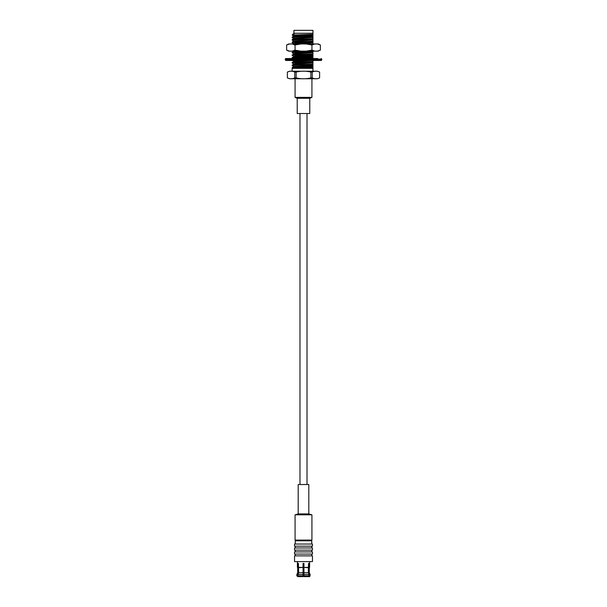 <?xml version="1.0" encoding="UTF-8"?>
<svg xmlns="http://www.w3.org/2000/svg" width="607" height="607" viewBox="0 0 607 607"><rect width="100%" height="100%" fill="white"/><g stroke="black" fill="none" stroke-linecap="round" stroke-linejoin="round"><path stroke-width="0.91" d="M292.157 71.216L292.157 68.348L312.946 68.348L312.946 71.216L289.63 71.216L317.37 71.216L319.623 72.058L319.601 77.901L319.623 72.058M302.741 68.348L312.946 67.809L312.946 67.074L293.674 67.893L292.544 68.348M312.946 67.074L312.946 66.641L293.674 67.46L292.179 67.65L292.157 68.105M293.621 66.413L312.946 65.26L312.946 64.524L293.674 65.351L292.157 65.564L293.651 66.444L292.179 67.65M312.946 64.524L312.946 64.092L293.674 64.919L292.179 65.101L292.157 65.564M312.946 62.885L293.651 64.251L294.949 63.652L312.946 62.718L312.946 61.982L293.674 62.802L292.157 63.014L293.651 63.894M312.946 61.982L312.946 61.55L293.674 62.369L292.179 62.559L292.157 63.014M292.157 60.472L293.651 61.353M295.472 58.53L312.946 57.627L312.946 56.891L293.674 57.718L292.157 57.923L293.651 58.803M312.946 56.891L312.946 56.459L293.674 57.286L292.179 57.468L292.157 57.923M293.621 56.633L294.949 56.019L312.946 55.078L312.946 54.342L293.674 55.169L292.157 55.381L293.651 56.261M312.946 54.342L312.946 53.909L293.674 54.736L292.179 54.926L292.157 55.381M293.621 54.084L294.949 53.469L312.946 52.536L312.946 51.8L293.674 52.627L292.157 52.839L293.651 53.72M312.946 51.8L312.946 51.367L293.674 52.194L292.179 52.377L292.157 52.839M312.946 43.97L307.931 43.97M312.946 42.353L312.051 42.862L293.651 43.886L294.949 43.294L312.946 42.353L312.946 41.617L293.674 42.444L292.157 42.657L293.651 43.537M312.946 41.617L312.946 41.185L293.674 42.012L292.179 42.194L292.157 42.657M293.621 40.957L312.946 39.812L312.946 39.076L293.674 39.895L292.157 40.108L293.651 40.988L292.179 42.194M312.946 39.076L312.946 38.643L293.674 39.463L292.179 39.652L292.157 40.108M293.621 38.416L312.946 37.262L312.946 36.526L293.674 37.353L292.157 37.566L293.651 38.446L292.179 39.652M312.946 36.526L312.946 36.094L293.674 36.921L292.179 37.103L292.157 37.566M293.158 34.007L292.157 35.016L293.651 35.896M292.157 35.009L312.946 34.333L312.946 33.256L293.909 33.256L293.257 33.931M293.909 33.256L293.909 30.35L312.946 30.35L312.946 34.098M293.166 34.007L294.782 33.537L293.621 33.537M312.946 34.333L312.051 34.811L294.949 35.654L293.621 35.866L292.179 37.103M308.637 60.465L294.949 61.11L293.621 61.724M312.946 67.809L312.946 68.219L311.528 68.348M312.946 65.26L312.051 65.768L293.651 66.793M312.946 60.465L294.949 61.527L292.179 62.559M312.946 57.794L304.259 58.53M312.946 55.078L312.051 55.586L294.949 56.436L292.179 57.468M312.946 52.703L294.949 53.886L292.179 54.926M298.363 51.14L293.651 51.527L292.179 52.377M312.946 39.979L293.651 41.344M312.946 37.437L293.651 38.795M312.946 35.623L312.946 34.72L312.051 35.221L293.651 36.253M294.782 33.537L293.651 33.711M312.946 36.094L312.946 35.138M312.946 38.643L312.946 37.68M312.946 41.185L312.946 40.229M312.946 43.734L312.946 42.771M312.946 51.367L312.946 50.404M312.946 53.909L312.946 52.953M312.946 56.459L312.946 55.495M312.946 59L312.946 58.044M312.946 61.55L312.946 60.586M312.946 64.092L312.946 63.136M312.946 66.641L312.946 65.677M297.225 98.281L309.775 98.281L309.775 113.517L297.225 113.517L297.225 98.281L295.078 97.386L295.078 78.743L289.63 78.743L317.37 78.743L319.623 77.901M319.601 77.901C317.142 79.092 314.692 79.092 312.233 77.901L312.233 72.058C314.692 70.867 317.15 70.867 319.601 72.058M289.63 78.743L287.399 77.901C289.85 79.092 292.308 79.092 294.767 77.901L296.133 77.901C301.034 79.092 305.951 79.092 310.867 77.901L312.233 77.901M287.399 77.901L287.377 72.058L289.63 71.216M310.867 77.901L310.867 72.058L312.233 72.058M296.133 77.901L296.133 72.058C301.049 70.875 305.966 70.875 310.867 72.058M294.767 77.901L294.767 72.058L296.133 72.058M287.399 72.058C289.858 70.867 292.308 70.867 294.767 72.058M317.643 58.53L285.753 58.53L285.214 59.061L285.753 60.465L321.247 60.465L321.786 59.926L285.214 59.926M301.368 58.53L302.066 58.53M289.516 43.97L286.633 44.979L288.651 43.97L318.349 43.97L320.367 44.979L320.367 50.138L317.484 51.14L318.349 51.14M286.633 44.979L286.633 50.138L289.516 51.14L288.651 51.14L317.484 51.14L320.367 50.138M295.063 50.138L292.179 51.14L300.837 51.14L295.063 50.138L295.063 44.979L292.179 43.97M306.163 51.14L314.821 51.14L311.937 50.138L306.163 51.14M300.837 43.97L295.063 44.979M314.821 43.97L311.937 44.979L311.937 50.138M311.937 44.979L306.163 43.97M320.367 44.979L317.484 43.97M312.461 547.969L294.539 547.969L294.539 550.124L312.461 550.124L312.461 547.969M312.461 544.031L294.539 544.031L294.539 546.179L312.461 546.179L312.461 544.031M312.461 551.915L294.539 551.915L294.539 554.07L312.461 554.07L312.461 551.915M312.461 555.86L294.539 555.86L294.539 561.596L312.461 561.596L312.461 555.86M295.252 544.031L295.252 540.799L311.748 540.799L311.748 544.031M311.027 540.086L311.748 540.799M303.045 576.187L303.955 576.187M303.045 564.715L303.955 564.715M303.045 564.176L303.955 564.176M297.969 575.861L298.462 576.65L303.045 576.65L303.045 575.861L297.969 575.861L297.969 574.503L303.045 574.503L303.045 572.742L298.712 572.742L298.462 567.401L303.045 567.401L303.045 563.387L303.955 563.387L303.955 576.65L309.593 576.65L310.169 574.503L309.487 574.503L309.487 575.861L310.169 575.861M303.045 576.65L303.045 567.401L298.712 567.689M298.712 572.742L297.969 574.503M298.462 563.387L298.007 563.387L298.462 563.387L298.462 567.401M298.462 576.65L297.513 575.861L298.257 572.742L298.007 563.387M310.169 574.503L309.304 572.742L308.743 572.742L308.743 567.689L309.593 567.401L309.593 561.596M296.831 575.861L298.007 576.65L297.513 575.861L296.831 575.861L296.831 574.503L297.513 574.503M309.487 575.861L308.993 576.65M296.831 574.503L297.696 572.742L298.257 572.742M309.593 567.401L308.743 567.689L308.743 572.742L309.487 574.503M297.696 572.742L297.696 567.689L298.257 567.689M297.696 567.689L297.407 567.401L298.007 567.401M308.538 563.387L308.993 563.387L308.538 563.387L308.288 572.742L309.031 574.503L308.538 576.65M308.993 567.401L308.993 563.387M308.538 567.401L303.955 567.401L308.288 567.689M309.031 575.861L303.955 575.861L303.955 572.742L308.288 572.742M303.955 575.861L303.955 576.65M303.955 574.503L309.031 574.503M295.078 78.743L311.922 78.743L311.922 97.386L295.078 97.386M309.775 98.281L311.922 97.386M299.987 484.523L299.987 113.517M303.5 540.086L295.078 540.086L295.078 514.812L311.922 514.812L311.922 540.086L303.5 540.086M298.196 513.917L298.196 484.523L308.804 484.523L308.804 513.917L298.196 513.917L295.078 514.812M321.786 59.926L321.786 59.061L285.214 59.061M293.598 51.14L293.621 51.542M293.651 64.251L292.179 65.101M287.377 77.901L287.377 72.058M321.786 59.061L321.247 58.53M288.651 51.14L286.633 50.138M295.252 546.179L295.252 547.969M311.748 546.179L311.748 547.969M295.252 550.124L295.252 551.915M311.748 550.124L311.748 551.915M295.252 554.07L295.252 555.86M311.748 554.07L311.748 555.86M295.973 540.086L295.252 540.799M309.304 572.742L309.304 567.689M297.407 567.401L297.407 561.596M307.013 484.523L307.013 113.517M308.804 513.917L311.922 514.812"/></g></svg>
